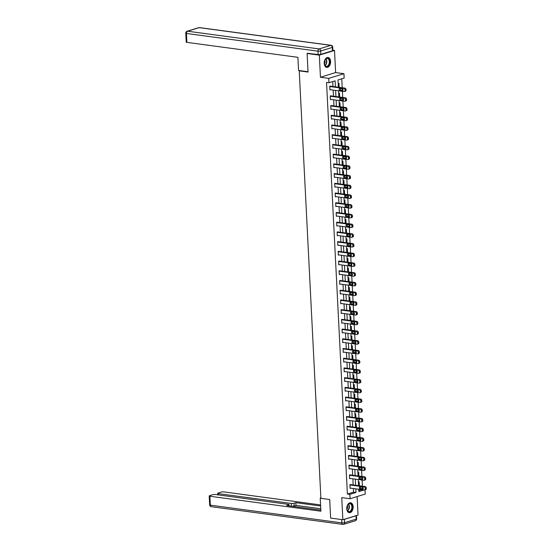 <?xml version="1.0" encoding="UTF-8"?>
<svg xmlns="http://www.w3.org/2000/svg" width="552" height="552" viewBox="0 0 552 552"><rect width="100%" height="100%" fill="white"/><g stroke="black" fill="none" stroke-linecap="round" stroke-linejoin="round"><path stroke-width="0.83" d="M353.163 506.75A4.982 3.167 97.7 0 0 350.623 502.796A4.982 3.167 97.7 0 0 346.76 508.723A4.982 3.167 97.7 0 0 349.299 512.677A4.982 3.167 97.7 0 0 353.163 506.75M330.607 61.458A4.982 3.167 97.7 0 0 328.067 57.505A4.982 3.167 97.7 0 0 324.203 63.432A4.982 3.167 97.7 0 0 326.736 67.385A4.982 3.167 97.7 0 0 330.607 61.458M365.017 489.845L365.231 494.054L350.051 498.732L349.83 494.371L355.985 492.481L355.805 488.851M299.929 70.649L299.239 70.863L320.891 498.332L329.696 499.519L330.634 518.08L342.861 519.729L358.041 515.05L357.103 496.565M332.897 50.239L334.505 50.453L319.325 55.131L320.443 77.245L328.757 78.363L343.937 73.685L344.158 78.046L338.003 79.943L338.376 87.23M320.443 77.245L335.623 72.567L334.505 50.453M335.623 72.567L343.937 73.685M362.533 488.748L362.457 487.209M362.402 486.195L362.091 480.047M362.043 479.026L361.967 477.494M361.912 476.473L361.601 470.325M361.553 469.31L361.47 467.779M361.422 466.757L361.111 460.609M361.056 459.588L360.98 458.056M360.925 457.035L360.615 450.894M360.566 449.873L360.49 448.341M360.435 447.32L360.125 441.172M360.07 440.158L359.994 438.619M359.945 437.598L359.635 431.457M359.58 430.436L359.504 428.904M359.449 427.883L359.138 421.735M359.09 420.721L359.014 419.182M358.959 418.168L358.648 412.02M358.593 410.998L358.517 409.467M358.469 408.445L358.158 402.298M358.103 401.283L358.027 399.751M357.972 398.73L357.661 392.582M357.613 391.568L357.53 390.029M357.482 389.008L357.172 382.867M357.116 381.846L357.041 380.314M356.992 379.293L356.682 373.145M356.626 372.131L356.551 370.592M356.495 369.578L356.185 363.43M356.137 362.409L356.054 360.877M356.005 359.856L355.695 353.708M355.64 352.693L355.564 351.162M355.516 350.14L355.198 343.993M355.15 342.971L355.074 341.44M355.019 340.418L354.708 334.277M354.66 333.256L354.577 331.724M354.529 330.703L354.218 324.555M354.163 323.541L354.087 322.002M354.039 320.981L353.722 314.84M353.673 313.819L353.597 312.287M353.542 311.266L353.232 305.118M353.183 304.104L353.101 302.565M353.052 301.551L352.742 295.403M352.687 294.382L352.611 292.85M352.562 291.829L352.245 285.688M352.197 284.666L352.121 283.135M352.066 282.113L351.755 275.965M351.707 274.951L351.624 273.412M351.576 272.391L351.265 266.25M351.21 265.229L351.134 263.697M351.079 262.676L350.768 256.528M350.72 255.514L350.644 253.975M350.589 252.961L350.278 246.813M350.23 245.792L350.147 244.26M350.099 243.239L349.789 237.091M349.733 236.077L349.657 234.545M349.602 233.524L349.292 227.376M349.243 226.355L349.168 224.823M349.112 223.802L348.802 217.66M348.754 216.639L348.671 215.107M348.622 214.086L348.312 207.938M348.257 206.924L348.181 205.385M348.126 204.364L347.815 198.223M347.767 197.202L347.691 195.67M347.636 194.649L347.325 188.501M347.27 187.487L347.194 185.948M347.146 184.934L346.835 178.786M346.78 177.765L346.704 176.233M346.649 175.212L346.339 169.071M346.29 168.049L346.214 166.518M346.159 165.496L345.849 159.349M345.793 158.334L345.718 156.796M345.669 155.774L345.359 149.633M345.304 148.612L345.228 147.08M345.172 146.059L344.862 139.911M344.814 138.897L344.731 137.358M344.683 136.344L344.372 130.196M344.317 129.175L344.241 127.643M344.193 126.622L343.882 120.474M343.827 119.46L343.751 117.928M343.696 116.907L343.385 110.759M343.337 109.738L343.254 108.206M343.206 107.185L342.895 101.044M342.84 100.022L342.764 98.491M342.716 97.469L342.399 91.321M342.35 90.307L342.274 88.769M342.219 87.754L341.764 78.784M299.239 70.863L308.044 72.05L307.098 53.482L308.071 53.185M307.098 53.482L319.325 55.131M358.807 490.528L361.677 489.638M338.19 83.614L338.976 83.373L339.169 87.106L338.645 87.271M338.68 93.329L339.473 93.088L339.659 96.828L339.135 96.986M339.176 103.051L339.963 102.803L340.149 106.543L339.632 106.709M339.666 112.767L340.453 112.525L340.646 116.265L340.122 116.424M340.156 122.489L340.95 122.24L341.136 125.98L340.612 126.139M340.653 132.204L341.44 131.962L341.626 135.695L341.108 135.861M341.143 141.919L341.929 141.678L342.123 145.417L341.598 145.576M341.64 151.641L342.426 151.4L342.613 155.133L342.088 155.298M342.13 161.356L342.916 161.115L343.109 164.855L342.585 165.013M342.619 171.079L343.406 170.83L343.599 174.57L343.075 174.729M343.116 180.794L343.903 180.552L344.089 184.285L343.565 184.451M343.606 190.509L344.393 190.267L344.586 194.007L344.062 194.166M344.096 200.231L344.883 199.99L345.076 203.722L344.551 203.888M344.593 209.946L345.38 209.705L345.566 213.445L345.048 213.603M345.083 219.668L345.869 219.42L346.063 223.16L345.538 223.318M345.573 229.384L346.366 229.142L346.552 232.882L346.028 233.041M346.07 239.099L346.856 238.857L347.042 242.597L346.525 242.756M346.559 248.821L347.346 248.579L347.539 252.312L347.015 252.478M347.049 258.536L347.843 258.295L348.029 262.034L347.505 262.193M347.546 268.258L348.333 268.017L348.519 271.75L348.001 271.915M348.036 277.973L348.823 277.732L349.016 281.472L348.491 281.63M348.526 287.695L349.319 287.447L349.506 291.187L348.981 291.346M349.023 297.411L349.809 297.169L349.996 300.902L349.478 301.068M349.513 307.126L350.299 306.884L350.492 310.624L349.968 310.783M350.002 316.848L350.796 316.606L350.982 320.339L350.458 320.505M350.499 326.563L351.286 326.322L351.472 330.061L350.955 330.22M350.989 336.285L351.776 336.037L351.969 339.777L351.445 339.935M351.479 346L352.273 345.759L352.459 349.499L351.934 349.657M351.976 355.716L352.762 355.474L352.949 359.214L352.431 359.373M352.466 365.438L353.252 365.196L353.446 368.929L352.921 369.095M352.956 375.153L353.749 374.911L353.935 378.651L353.411 378.81M353.452 384.875L354.239 384.627L354.432 388.366L353.908 388.532M353.942 394.59L354.729 394.349L354.922 398.089L354.398 398.247M354.439 404.312L355.226 404.064L355.412 407.804L354.888 407.962M354.929 414.028L355.716 413.786L355.909 417.519L355.384 417.685M355.419 423.743L356.206 423.501L356.399 427.241L355.874 427.4M355.916 433.465L356.702 433.223L356.889 436.956L356.371 437.122M356.406 443.18L357.192 442.939L357.385 446.678L356.861 446.837M356.896 452.902L357.689 452.654L357.875 456.394L357.351 456.552M357.392 462.617L358.179 462.376L358.365 466.116L357.848 466.274M357.882 472.333L358.669 472.091L358.862 475.831L358.338 475.99M358.372 482.055L359.166 481.813L359.352 485.546L358.828 485.712M335.437 86.836L335.133 80.834L328.978 82.724L326.536 82.4L347.387 494.047L353.542 492.149L353.356 488.52M353.176 484.946L352.866 478.805M352.687 475.231L352.369 469.083M352.19 465.508L351.879 459.367M351.7 455.793L351.389 449.645M351.21 446.078L350.893 439.93M350.713 436.356L350.403 430.215M350.223 426.641L349.913 420.493M349.733 416.919L349.416 410.778M349.237 407.203L348.926 401.056M348.747 397.488L348.436 391.34M348.25 387.766L347.939 381.618M347.76 378.051L347.45 371.903M347.27 368.329L346.96 362.188M346.773 358.614L346.463 352.466M346.283 348.898L345.973 342.751M345.793 339.176L345.483 333.028M345.297 329.461L344.986 323.313M344.807 319.739L344.496 313.598M344.317 310.024L344.006 303.876M343.82 300.302L343.51 294.161M343.33 290.587L343.02 284.439M342.84 280.871L342.53 274.723M342.343 271.149L342.033 265.001M341.854 261.434L341.543 255.286M341.364 251.712L341.053 245.571M340.867 241.997L340.556 235.849M340.377 232.282L340.066 226.134M339.887 222.559L339.57 216.412M339.39 212.844L339.08 206.696M338.9 203.122L338.59 196.981M338.41 193.407L338.093 187.259M337.914 183.685L337.603 177.544M337.424 173.97L337.113 167.822M336.934 164.255L336.616 158.107M336.437 154.532L336.127 148.391M335.947 144.817L335.637 138.669M335.45 135.095L335.14 128.954M334.96 125.38L334.65 119.232M334.471 115.665L334.16 109.517M333.974 105.943L333.663 99.795M333.484 96.227L333.173 90.079M332.994 86.505L332.739 81.565M330.793 86.209L329.751 86.215L329.937 89.955L330.634 89.734M331.283 95.931L330.241 95.931L330.427 99.67L331.131 99.457M331.773 105.646L330.731 105.653L330.924 109.393L331.621 109.172M332.269 115.368L331.228 115.368L331.414 119.108L332.111 118.894M332.759 125.083L331.717 125.09L331.904 128.823L332.608 128.609M333.249 134.798L332.207 134.805L332.401 138.545L333.097 138.331M333.746 144.52L332.704 144.52L332.89 148.26L333.587 148.046M334.236 154.236L333.194 154.243L333.387 157.982L334.084 157.762M334.726 163.958L333.684 163.958L333.877 167.698L334.574 167.484M335.223 173.673L334.181 173.68L334.367 177.413L335.064 177.199M335.713 183.388L334.671 183.395L334.864 187.135L335.561 186.921M336.202 193.11L335.161 193.117L335.354 196.85L336.051 196.636M336.699 202.825L335.657 202.832L335.844 206.572L336.541 206.351M337.189 212.548L336.147 212.548L336.34 216.287L337.037 216.073M337.679 222.263L336.637 222.27L336.83 226.003L337.527 225.789M338.176 231.985L337.134 231.985L337.32 235.725L338.017 235.511M338.666 241.7L337.624 241.707L337.817 245.44L338.514 245.226M339.156 251.415L338.121 251.422L338.307 255.162L339.004 254.948M339.652 261.137L338.611 261.137L338.797 264.877L339.501 264.663M340.142 270.853L339.1 270.859L339.294 274.599L339.991 274.378M340.632 280.575L339.597 280.575L339.784 284.315L340.48 284.101M341.129 290.29L340.087 290.297L340.273 294.03L340.977 293.816M341.619 300.005L340.577 300.012L340.77 303.752L341.467 303.538M342.116 309.727L341.074 309.734L341.26 313.467L341.957 313.253M342.606 319.442L341.564 319.449L341.75 323.189L342.454 322.968M343.096 329.164L342.054 329.164L342.247 332.904L342.944 332.69M343.592 338.88L342.55 338.887L342.737 342.619L343.434 342.406M344.082 348.602L343.04 348.602L343.227 352.342L343.93 352.128M344.572 358.317L343.53 358.324L343.723 362.057L344.42 361.843M345.069 368.032L344.027 368.039L344.213 371.779L344.91 371.565M345.559 377.754L344.517 377.754L344.703 381.494L345.407 381.28M346.049 387.469L345.007 387.476L345.2 391.216L345.897 390.995M346.546 397.192L345.504 397.192L345.69 400.931L346.387 400.717M347.035 406.907L345.994 406.914L346.187 410.647L346.884 410.433M347.525 416.622L346.483 416.629L346.677 420.369L347.374 420.155M348.022 426.344L346.98 426.344L347.167 430.084L347.863 429.87M348.512 436.059L347.47 436.066L347.663 439.806L348.36 439.585M349.002 445.781L347.96 445.781L348.153 449.521L348.85 449.307M349.499 455.497L348.457 455.503L348.643 459.236L349.34 459.022M349.989 465.212L348.947 465.219L349.14 468.958L349.837 468.745M350.479 474.934L349.444 474.941L349.63 478.674L350.327 478.46M350.975 484.649L349.933 484.656L350.12 488.396L350.824 488.175M350.051 498.732L341.743 497.614L342.861 519.729M347.387 494.047L349.83 494.371M328.978 82.724L328.757 78.363M358.738 489.244L358.855 491.591L364.12 489.969M338.555 90.804L338.866 96.952M339.045 100.526L339.356 106.667M339.542 110.241L339.853 116.389M340.032 119.956L340.342 126.104M340.522 129.679L340.832 135.82M341.019 139.394L341.329 145.542M341.509 149.116L341.819 155.257M341.998 158.831L342.309 164.979M342.495 168.546L342.806 174.694M342.985 178.268L343.296 184.416M343.475 187.984L343.786 194.131M343.972 197.706L344.282 203.847M344.462 207.421L344.772 213.569M344.952 217.136L345.269 223.284M345.448 226.858L345.759 233.006M345.938 236.573L346.249 242.721M346.428 246.295L346.746 252.436M346.925 256.011L347.236 262.159M347.415 265.733L347.725 271.874M347.905 275.448L348.222 281.596M348.402 285.163L348.712 291.311M348.892 294.885L349.202 301.033M349.388 304.6L349.699 310.748M349.878 314.323L350.189 320.464M350.368 324.038L350.679 330.186M350.865 333.753L351.175 339.901M351.355 343.475L351.665 349.623M351.845 353.19L352.155 359.338M352.342 362.912L352.652 369.053M352.832 372.628L353.142 378.776M353.321 382.35L353.632 388.491M353.818 392.065L354.129 398.213M354.308 401.78L354.619 407.928M354.798 411.502L355.108 417.643M355.295 421.217L355.605 427.365M355.785 430.939L356.095 437.08M356.275 440.655L356.585 446.803M356.771 450.37L357.082 456.518M357.261 460.092L357.572 466.24M357.751 469.807L358.069 475.955M358.248 479.529L358.558 485.67M355.619 485.277L355.309 479.129M355.129 475.562L354.819 469.414M354.639 465.84L354.322 459.699M354.142 456.124L353.832 449.977M353.653 446.402L353.342 440.261M353.163 436.687L352.845 430.539M352.666 426.972L352.355 420.824M352.176 417.25L351.865 411.102M351.686 407.535L351.369 401.387M351.189 397.813L350.879 391.672M350.699 388.097L350.389 381.949M350.203 378.375L349.892 372.234M349.713 368.66L349.402 362.512M349.223 358.945L348.912 352.797M348.726 349.223L348.415 343.082M348.236 339.508L347.926 333.36M347.746 329.785L347.436 323.644M347.249 320.07L346.939 313.922M346.76 310.355L346.449 304.207M346.27 300.633L345.959 294.485M345.773 290.918L345.462 284.77M345.283 281.196L344.972 275.055M344.793 271.48L344.482 265.333M344.296 261.765L343.986 255.617M343.806 252.043L343.496 245.895M343.316 242.328L343.006 236.18M342.82 232.606L342.509 226.465M342.33 222.891L342.019 216.743M341.84 213.169L341.522 207.028M341.343 203.453L341.032 197.305M340.853 193.738L340.543 187.59M340.363 184.016L340.046 177.868M339.866 174.301L339.556 168.153M339.376 164.579L339.066 158.438M338.887 154.864L338.569 148.716M338.39 145.148L338.079 139M337.9 135.426L337.589 129.278M337.403 125.711L337.093 119.563M336.913 115.989L336.603 109.848M336.423 106.274L336.113 100.126M335.926 96.552L335.616 90.411M353.542 492.149L355.985 492.481M338.362 87.002L339.169 87.106M338.852 96.717L339.659 96.828M339.349 106.432L340.149 106.543M339.839 116.155L340.646 116.265M340.329 125.87L341.136 125.98M340.825 135.592L341.626 135.695M341.315 145.307L342.123 145.417M341.805 155.022L342.613 155.133M342.302 164.744L343.109 164.855M342.792 174.46L343.599 174.57M343.282 184.182L344.089 184.285M343.779 193.897L344.586 194.007M344.269 203.619L345.076 203.722M344.758 213.334L345.566 213.445M345.255 223.049L346.063 223.16M345.745 232.772L346.552 232.882M346.235 242.487L347.042 242.597M346.732 252.209L347.539 252.312M347.222 261.924L348.029 262.034M347.719 271.639L348.519 271.75M348.208 281.361L349.016 281.472M348.698 291.077L349.506 291.187M349.195 300.799L349.996 300.902M349.685 310.514L350.492 310.624M350.175 320.236L350.982 320.339M350.672 329.951L351.472 330.061M351.162 339.666L351.969 339.777M351.652 349.388L352.459 349.499M352.148 359.104L352.949 359.214M352.638 368.826L353.446 368.929M353.128 378.541L353.935 378.651M353.625 388.256L354.432 388.366M354.115 397.978L354.922 398.089M354.605 407.693L355.412 407.804M355.102 417.416L355.909 417.519M355.591 427.131L356.399 427.241M356.081 436.853L356.889 436.956M356.578 446.568L357.385 446.678M357.068 456.283L357.875 456.394M357.558 466.005L358.365 466.116M358.055 475.721L358.862 475.831M358.545 485.443L359.352 485.546M329.765 86.526L343.958 88.437A1.276 0.945 -107.1 0 1 344.993 89.817L345.028 90.438A1.276 0.945 -107.1 0 1 344.11 91.556L329.923 89.645M344.427 91.528L345.448 91.211A1.276 0.945 72.9 0 0 346.056 90.121L346.021 89.5A1.276 0.945 72.9 0 0 344.979 88.12L330.075 86.112M342.226 88.762A1.021 0.759 72.9 0 1 342.323 90.756L339.977 90.438A1.021 0.759 72.9 0 1 339.873 88.444L342.226 88.762M342.958 90.39L341.005 90.121A1.021 0.759 72.9 0 1 340.267 88.499M324.721 65.239A4.312 2.739 -82.3 0 1 324.452 64.522A4.312 2.739 -82.3 0 1 325.1 59.664A4.312 2.739 -82.3 0 1 329.302 59.554A4.312 2.739 -82.3 0 1 328.578 65.612A4.312 2.739 -82.3 0 1 324.721 65.239M324.424 64.425A3.995 2.539 97.7 0 0 324.645 64.991A3.995 2.539 97.7 0 0 326.232 66.323A3.995 2.539 97.7 0 0 328.902 64.149A3.995 2.539 97.7 0 0 328.888 59.733A3.995 2.539 97.7 0 0 327.301 58.402A3.995 2.539 97.7 0 0 325.052 59.754M326.384 67.309A4.954 3.146 97.7 0 0 329.675 64.584A4.954 3.146 97.7 0 0 329.641 59.133A4.954 3.146 97.7 0 0 327.709 57.491M324.314 63.901A2.843 1.808 97.7 0 0 324.804 60.23M347.277 510.524A4.312 2.739 -82.3 0 1 347.008 509.806A4.312 2.739 -82.3 0 1 347.663 504.956A4.312 2.739 -82.3 0 1 351.859 504.838A4.312 2.739 -82.3 0 1 351.141 510.897A4.312 2.739 -82.3 0 1 347.277 510.524M346.98 509.71A3.995 2.539 97.7 0 0 347.201 510.283A3.995 2.539 97.7 0 0 348.795 511.607A3.995 2.539 97.7 0 0 351.465 509.434A3.995 2.539 97.7 0 0 351.445 505.018A3.995 2.539 97.7 0 0 349.858 503.693A3.995 2.539 97.7 0 0 347.608 505.039M348.94 512.594A4.954 3.146 97.7 0 0 352.231 509.869A4.954 3.146 97.7 0 0 352.204 504.418A4.954 3.146 97.7 0 0 350.265 502.775M346.87 509.185A2.843 1.808 97.7 0 0 347.36 505.515M308.023 71.739L298.57 70.463L297.901 57.318L186.9 42.366A1.918 0.414 177.1 0 1 186.217 42.083L185.762 33.175A1.918 0.414 -2.9 0 0 186.445 33.458L186.9 42.366M320.857 54.365L332.463 50.784L332.297 47.417L320.684 50.998L320.857 54.365A1.918 0.414 177.1 0 1 318.159 54.544L307.657 53.316M332.746 47.127A1.918 1.918 0 0 0 331.083 45.319A1.918 1.221 97.7 0 0 330.731 45.354L199.189 27.634L187.583 31.209L319.125 48.928L330.731 45.354A1.918 1.421 -107.1 0 1 332.297 47.417A1.918 0.414 -2.9 0 0 332.746 47.127L332.911 50.487A1.918 0.414 177.1 0 1 332.463 50.784M320.871 497.863L320.229 498.063L320.891 511.207L209.891 496.248L210.34 505.156L341.881 522.882L341.716 519.577M320.885 498.145L320.229 498.063M291.38 506.156L291.242 503.445L218.385 493.633L218.447 494.93M291.242 503.445A1.918 0.414 -2.9 0 0 293.94 503.265L294.078 506.005A1.918 0.414 177.1 0 1 291.96 506.232M320.629 506.005L295.872 502.672L293.94 503.265M320.574 504.928L223.96 491.915A1.918 0.414 -2.9 0 0 221.262 492.094L218.143 493.053A1.918 0.414 -2.9 0 0 217.695 493.35A1.918 0.414 -2.9 0 0 218.385 493.633M356.019 515.754L344.413 519.335L344.579 522.696L356.192 519.121L356.019 515.754A1.918 0.414 -2.9 0 0 356.433 515.547M288.613 505.784L288.565 504.921A1.918 0.414 -2.9 0 0 289.013 504.631A1.918 0.414 -2.9 0 0 288.33 504.349L215.473 494.53A1.918 0.414 -2.9 0 0 212.775 494.709L209.656 495.675A1.918 0.414 -2.9 0 0 209.208 495.965A1.918 0.414 -2.9 0 0 209.891 496.248M288.565 504.921L286.64 505.515L320.836 510.124M343.627 519.494A1.918 0.414 -2.9 0 0 344.413 519.335M320.767 508.751L296.01 505.411L294.078 506.005M296.01 505.411L295.872 502.672M330.255 96.248L344.448 98.159A1.276 0.945 -107.1 0 1 345.49 99.532L345.517 100.16A1.276 0.945 -107.1 0 1 344.607 101.271L330.413 99.36M344.917 101.244L345.945 100.933A1.276 0.945 72.9 0 0 346.546 99.843L346.511 99.215A1.276 0.945 72.9 0 0 345.476 97.842L330.565 95.834M342.716 98.477A1.021 0.759 72.9 0 1 342.82 100.471L340.467 100.16A1.021 0.759 72.9 0 1 340.37 98.166L342.716 98.477M343.454 100.105L341.495 99.843A1.021 0.759 72.9 0 1 340.757 98.215M330.751 105.963L344.938 107.875A1.276 0.945 -107.1 0 1 345.98 109.255L346.014 109.876A1.276 0.945 -107.1 0 1 345.097 110.986L330.903 109.075M345.414 110.966L346.435 110.648A1.276 0.945 72.9 0 0 347.035 109.558L347.008 108.937A1.276 0.945 72.9 0 0 345.966 107.557L331.062 105.549M343.206 108.199A1.021 0.759 72.9 0 1 343.309 110.193L340.963 109.876A1.021 0.759 72.9 0 1 340.86 107.881L343.206 108.199M343.944 109.82L341.985 109.558A1.021 0.759 72.9 0 1 341.253 107.937M331.241 115.678L345.435 117.59A1.276 0.945 -107.1 0 1 346.47 118.97L346.504 119.591A1.276 0.945 -107.1 0 1 345.587 120.709L331.4 118.797M345.904 120.681L346.932 120.364A1.276 0.945 72.9 0 0 347.532 119.28L347.498 118.652A1.276 0.945 72.9 0 0 346.456 117.279L331.552 115.271M343.703 117.914A1.021 0.759 72.9 0 1 343.799 119.908L341.453 119.591A1.021 0.759 72.9 0 1 341.35 117.597L343.703 117.914M344.434 119.542L342.481 119.28A1.021 0.759 72.9 0 1 341.743 117.652M331.731 125.401L345.925 127.312A1.276 0.945 -107.1 0 1 346.966 128.692L346.994 129.313A1.276 0.945 -107.1 0 1 346.083 130.424L331.89 128.512M346.394 130.403L347.422 130.086A1.276 0.945 72.9 0 0 348.022 128.995L347.988 128.375A1.276 0.945 72.9 0 0 346.953 126.995L332.042 124.987M344.193 127.636A1.021 0.759 72.9 0 1 344.296 129.63L341.943 129.313A1.021 0.759 72.9 0 1 341.847 127.319L344.193 127.636M344.931 129.258L342.971 128.995A1.021 0.759 72.9 0 1 342.233 127.374M332.228 135.116L346.414 137.027A1.276 0.945 -107.1 0 1 347.456 138.407L347.491 139.028A1.276 0.945 -107.1 0 1 346.573 140.146L332.387 138.235M346.891 140.118L347.912 139.801A1.276 0.945 72.9 0 0 348.512 138.711L348.484 138.09A1.276 0.945 72.9 0 0 347.443 136.71L332.539 134.702M344.683 137.351A1.021 0.759 72.9 0 1 344.786 139.345L342.44 139.028A1.021 0.759 72.9 0 1 342.337 137.034L344.683 137.351M345.421 138.98L343.461 138.711A1.021 0.759 72.9 0 1 342.73 137.089M332.718 144.838L346.911 146.749A1.276 0.945 -107.1 0 1 347.953 148.122L347.981 148.75A1.276 0.945 -107.1 0 1 347.07 149.861L332.877 147.95M347.38 149.84L348.409 149.523A1.276 0.945 72.9 0 0 349.009 148.433L348.974 147.812A1.276 0.945 72.9 0 0 347.932 146.432L333.028 144.424M345.179 147.073A1.021 0.759 72.9 0 1 345.276 149.061L342.93 148.75A1.021 0.759 72.9 0 1 342.827 146.756L345.179 147.073M345.911 148.695L343.958 148.433A1.021 0.759 72.9 0 1 343.22 146.804M333.208 154.553L347.401 156.464A1.276 0.945 -107.1 0 1 348.443 157.844L348.471 158.465A1.276 0.945 -107.1 0 1 347.56 159.583L333.367 157.665M347.87 159.556L348.898 159.238A1.276 0.945 72.9 0 0 349.499 158.148L349.464 157.527A1.276 0.945 72.9 0 0 348.429 156.147L333.518 154.139M345.669 156.789A1.021 0.759 72.9 0 1 345.773 158.783L343.42 158.465A1.021 0.759 72.9 0 1 343.323 156.471L345.669 156.789M346.408 158.41L344.448 158.148A1.021 0.759 72.9 0 1 343.71 156.526M333.705 164.268L347.891 166.186A1.276 0.945 -107.1 0 1 348.933 167.56L348.967 168.181A1.276 0.945 -107.1 0 1 348.05 169.298L333.863 167.387M348.367 169.271L349.388 168.96A1.276 0.945 72.9 0 0 349.989 167.87L349.961 167.242A1.276 0.945 72.9 0 0 348.919 165.869L334.015 163.861M346.159 166.504A1.021 0.759 72.9 0 1 346.263 168.498L343.917 168.181A1.021 0.759 72.9 0 1 343.813 166.193L346.159 166.504M346.897 168.132L344.938 167.87A1.021 0.759 72.9 0 1 344.207 166.242M334.195 173.99L348.388 175.902A1.276 0.945 -107.1 0 1 349.43 177.282L349.457 177.903A1.276 0.945 -107.1 0 1 348.547 179.014L334.353 177.102M348.857 178.993L349.885 178.675A1.276 0.945 72.9 0 0 350.485 177.585L350.451 176.964A1.276 0.945 72.9 0 0 349.409 175.584L334.505 173.576M346.656 176.226A1.021 0.759 72.9 0 1 346.753 178.22L344.407 177.903A1.021 0.759 72.9 0 1 344.303 175.909L346.656 176.226M347.387 177.847L345.435 177.585A1.021 0.759 72.9 0 1 344.696 175.964M334.684 183.706L348.878 185.617A1.276 0.945 -107.1 0 1 349.92 186.997L349.947 187.618A1.276 0.945 -107.1 0 1 349.036 188.736L334.843 186.824M349.347 188.708L350.375 188.391A1.276 0.945 72.9 0 0 350.975 187.3L350.948 186.679A1.276 0.945 72.9 0 0 349.906 185.306L335.002 183.298M347.146 185.941A1.021 0.759 72.9 0 1 347.249 187.935L344.897 187.618A1.021 0.759 72.9 0 1 344.8 185.624L347.146 185.941M347.884 187.57L345.925 187.3A1.021 0.759 72.9 0 1 345.186 185.679M335.181 193.428L349.368 195.339A1.276 0.945 -107.1 0 1 350.41 196.712L350.444 197.34A1.276 0.945 -107.1 0 1 349.526 198.451L335.34 196.54M349.844 198.43L350.865 198.113A1.276 0.945 72.9 0 0 351.465 197.023L351.438 196.402A1.276 0.945 72.9 0 0 350.396 195.022L335.492 193.014M347.636 195.663A1.021 0.759 72.9 0 1 347.739 197.657L345.393 197.34A1.021 0.759 72.9 0 1 345.29 195.346L347.636 195.663M348.374 197.285L346.414 197.023A1.021 0.759 72.9 0 1 345.683 195.394M335.671 203.143L349.864 205.054A1.276 0.945 -107.1 0 1 350.906 206.434L350.934 207.055A1.276 0.945 -107.1 0 1 350.023 208.173L335.83 206.262M350.334 208.145L351.362 207.828A1.276 0.945 72.9 0 0 351.962 206.738L351.928 206.117A1.276 0.945 72.9 0 0 350.886 204.737L335.982 202.729M348.133 205.378A1.021 0.759 72.9 0 1 348.229 207.373L345.883 207.055A1.021 0.759 72.9 0 1 345.787 205.061L348.133 205.378M348.864 207.007L346.911 206.738A1.021 0.759 72.9 0 1 346.173 205.116M336.161 212.865L350.354 214.776A1.276 0.945 -107.1 0 1 351.396 216.149L351.431 216.777A1.276 0.945 -107.1 0 1 350.513 217.888L336.32 215.977M350.824 217.861L351.852 217.55A1.276 0.945 72.9 0 0 352.452 216.46L352.424 215.832A1.276 0.945 72.9 0 0 351.382 214.459L336.478 212.451M348.622 215.094A1.021 0.759 72.9 0 1 348.726 217.088L346.38 216.777A1.021 0.759 72.9 0 1 346.276 214.783L348.622 215.094M349.361 216.722L347.401 216.46A1.021 0.759 72.9 0 1 346.67 214.832M336.658 222.58L350.844 224.492A1.276 0.945 -107.1 0 1 351.886 225.871L351.921 226.492A1.276 0.945 -107.1 0 1 351.003 227.603L336.817 225.692M351.32 227.583L352.342 227.265A1.276 0.945 72.9 0 0 352.949 226.175L352.914 225.554A1.276 0.945 72.9 0 0 351.872 224.174L336.968 222.166M349.112 224.816A1.021 0.759 72.9 0 1 349.216 226.81L346.87 226.492A1.021 0.759 72.9 0 1 346.766 224.498L349.112 224.816M349.851 226.437L347.891 226.175A1.021 0.759 72.9 0 1 347.16 224.554M337.148 232.295L351.341 234.207A1.276 0.945 -107.1 0 1 352.383 235.587L352.411 236.208A1.276 0.945 -107.1 0 1 351.5 237.325L337.306 235.414M351.81 237.298L352.838 236.98A1.276 0.945 72.9 0 0 353.439 235.897L353.404 235.269A1.276 0.945 72.9 0 0 352.362 233.896L337.458 231.888M349.609 234.531A1.021 0.759 72.9 0 1 349.706 236.525L347.36 236.208A1.021 0.759 72.9 0 1 347.263 234.214L349.609 234.531M350.341 236.159L348.388 235.897A1.021 0.759 72.9 0 1 347.65 234.269M337.638 242.017L351.831 243.929A1.276 0.945 -107.1 0 1 352.873 245.302L352.907 245.93A1.276 0.945 -107.1 0 1 351.99 247.041L337.796 245.129M352.3 247.02L353.328 246.703A1.276 0.945 72.9 0 0 353.929 245.612L353.901 244.991A1.276 0.945 72.9 0 0 352.859 243.611L337.955 241.603M350.099 244.253A1.021 0.759 72.9 0 1 350.203 246.247L347.857 245.93A1.021 0.759 72.9 0 1 347.753 243.936L350.099 244.253M350.837 245.875L348.878 245.612A1.021 0.759 72.9 0 1 348.146 243.991M338.135 251.733L352.321 253.644A1.276 0.945 -107.1 0 1 353.363 255.024L353.397 255.645A1.276 0.945 -107.1 0 1 352.48 256.763L338.293 254.851M352.797 256.735L353.818 256.418A1.276 0.945 72.9 0 0 354.425 255.328L354.391 254.707A1.276 0.945 72.9 0 0 353.349 253.327L338.445 251.319M350.589 253.968A1.021 0.759 72.9 0 1 350.692 255.962L348.346 255.645A1.021 0.759 72.9 0 1 348.243 253.651L350.589 253.968M351.327 255.597L349.375 255.328A1.021 0.759 72.9 0 1 348.636 253.706M338.624 261.455L352.818 263.366A1.276 0.945 -107.1 0 1 353.86 264.739L353.887 265.367A1.276 0.945 -107.1 0 1 352.976 266.478L338.783 264.567M353.287 266.457L354.315 266.14A1.276 0.945 72.9 0 0 354.915 265.05L354.881 264.429A1.276 0.945 72.9 0 0 353.839 263.049L338.935 261.041M351.086 263.69A1.021 0.759 72.9 0 1 351.182 265.678L348.836 265.367A1.021 0.759 72.9 0 1 348.74 263.373L351.086 263.69M351.817 265.312L349.864 265.05A1.021 0.759 72.9 0 1 349.126 263.421M339.121 271.17L353.308 273.081A1.276 0.945 -107.1 0 1 354.349 274.461L354.384 275.082A1.276 0.945 -107.1 0 1 353.466 276.193L339.273 274.282M353.777 276.172L354.805 275.855A1.276 0.945 72.9 0 0 355.405 274.765L355.378 274.144A1.276 0.945 72.9 0 0 354.336 272.764L339.432 270.756M351.576 273.406A1.021 0.759 72.9 0 1 351.679 275.4L349.333 275.082A1.021 0.759 72.9 0 1 349.23 273.088L351.576 273.406M352.314 275.027L350.354 274.765A1.021 0.759 72.9 0 1 349.623 273.143M339.611 280.885L353.797 282.796A1.276 0.945 -107.1 0 1 354.839 284.176L354.874 284.797A1.276 0.945 -107.1 0 1 353.956 285.915L339.77 284.004M354.274 285.888L355.295 285.577A1.276 0.945 72.9 0 0 355.902 284.487L355.867 283.859A1.276 0.945 72.9 0 0 354.826 282.486L339.922 280.478M352.066 283.121A1.021 0.759 72.9 0 1 352.169 285.115L349.823 284.797A1.021 0.759 72.9 0 1 349.72 282.81L352.066 283.121M352.804 284.749L350.851 284.487A1.021 0.759 72.9 0 1 350.113 282.859M340.101 290.607L354.294 292.519A1.276 0.945 -107.1 0 1 355.336 293.899L355.364 294.52A1.276 0.945 -107.1 0 1 354.453 295.63L340.26 293.719M354.763 295.61L355.792 295.292A1.276 0.945 72.9 0 0 356.392 294.202L356.357 293.581A1.276 0.945 72.9 0 0 355.315 292.201L340.411 290.193M352.562 292.843A1.021 0.759 72.9 0 1 352.659 294.837L350.313 294.52A1.021 0.759 72.9 0 1 350.216 292.525L352.562 292.843M353.294 294.464L351.341 294.202A1.021 0.759 72.9 0 1 350.603 292.581M340.598 300.322L354.784 302.234A1.276 0.945 -107.1 0 1 355.826 303.614L355.861 304.235A1.276 0.945 -107.1 0 1 354.943 305.353L340.75 303.441M355.253 305.325L356.281 305.008A1.276 0.945 72.9 0 0 356.882 303.917L356.854 303.296A1.276 0.945 72.9 0 0 355.812 301.923L340.908 299.908M353.052 302.558A1.021 0.759 72.9 0 1 353.156 304.552L350.81 304.235A1.021 0.759 72.9 0 1 350.706 302.241L353.052 302.558M353.791 304.186L351.831 303.917A1.021 0.759 72.9 0 1 351.1 302.296M341.088 310.045L355.281 311.956A1.276 0.945 -107.1 0 1 356.316 313.329L356.351 313.957A1.276 0.945 -107.1 0 1 355.433 315.068L341.246 313.156M355.75 315.047L356.771 314.73A1.276 0.945 72.9 0 0 357.379 313.639L357.344 313.018A1.276 0.945 72.9 0 0 356.302 311.638L341.398 309.631M353.549 312.28A1.021 0.759 72.9 0 1 353.646 314.274L351.3 313.957A1.021 0.759 72.9 0 1 351.196 311.963L353.549 312.28M354.281 313.902L352.328 313.639A1.021 0.759 72.9 0 1 351.589 312.011M341.578 319.76L355.771 321.671A1.276 0.945 -107.1 0 1 356.813 323.051L356.84 323.672A1.276 0.945 -107.1 0 1 355.93 324.79L341.736 322.872M356.24 324.762L357.268 324.445A1.276 0.945 72.9 0 0 357.868 323.355L357.834 322.734A1.276 0.945 72.9 0 0 356.799 321.354L341.888 319.346M354.039 321.995A1.021 0.759 72.9 0 1 354.142 323.989L351.79 323.672A1.021 0.759 72.9 0 1 351.693 321.678L354.039 321.995M354.777 323.617L352.818 323.355A1.021 0.759 72.9 0 1 352.079 321.733M342.074 329.475L356.261 331.393A1.276 0.945 -107.1 0 1 357.303 332.766L357.337 333.394A1.276 0.945 -107.1 0 1 356.419 334.505L342.226 332.594M356.737 334.477L357.758 334.167A1.276 0.945 72.9 0 0 358.358 333.077L358.331 332.449A1.276 0.945 72.9 0 0 357.289 331.076L342.385 329.068M354.529 331.711A1.021 0.759 72.9 0 1 354.632 333.705L352.286 333.394A1.021 0.759 72.9 0 1 352.183 331.4L354.529 331.711M355.267 333.339L353.308 333.077A1.021 0.759 72.9 0 1 352.576 331.448M342.564 339.197L356.758 341.108A1.276 0.945 -107.1 0 1 357.793 342.488L357.827 343.109A1.276 0.945 -107.1 0 1 356.909 344.22L342.723 342.309M357.227 344.2L358.248 343.882A1.276 0.945 72.9 0 0 358.855 342.792L358.821 342.171A1.276 0.945 72.9 0 0 357.779 340.791L342.875 338.783M355.026 341.433A1.021 0.759 72.9 0 1 355.122 343.427L352.776 343.109A1.021 0.759 72.9 0 1 352.673 341.115L355.026 341.433M355.757 343.054L353.804 342.792A1.021 0.759 72.9 0 1 353.066 341.17M343.054 348.912L357.247 350.824A1.276 0.945 -107.1 0 1 358.289 352.204L358.317 352.825A1.276 0.945 -107.1 0 1 357.406 353.942L343.213 352.031M357.717 353.915L358.745 353.597A1.276 0.945 72.9 0 0 359.345 352.514L359.311 351.886A1.276 0.945 72.9 0 0 358.276 350.513L343.365 348.505M355.516 351.148A1.021 0.759 72.9 0 1 355.619 353.142L353.266 352.825A1.021 0.759 72.9 0 1 353.17 350.83L355.516 351.148M356.254 352.776L354.294 352.514A1.021 0.759 72.9 0 1 353.556 350.886M343.551 358.634L357.737 360.546A1.276 0.945 -107.1 0 1 358.779 361.919L358.814 362.547A1.276 0.945 -107.1 0 1 357.896 363.658L343.71 361.746M358.213 363.637L359.235 363.319A1.276 0.945 72.9 0 0 359.835 362.229L359.807 361.608A1.276 0.945 72.9 0 0 358.766 360.228L343.861 358.22M356.005 360.87A1.021 0.759 72.9 0 1 356.109 362.864L353.763 362.547A1.021 0.759 72.9 0 1 353.659 360.553L356.005 360.87M356.744 362.491L354.784 362.229A1.021 0.759 72.9 0 1 354.053 360.601M344.041 368.35L358.234 370.261A1.276 0.945 -107.1 0 1 359.276 371.641L359.304 372.262A1.276 0.945 -107.1 0 1 358.386 373.38L344.2 371.468M358.703 373.352L359.731 373.035A1.276 0.945 72.9 0 0 360.332 371.944L360.297 371.323A1.276 0.945 72.9 0 0 359.255 369.943L344.351 367.936M356.502 370.585A1.021 0.759 72.9 0 1 356.599 372.579L354.253 372.262A1.021 0.759 72.9 0 1 354.149 370.268L356.502 370.585M357.234 372.214L355.281 371.944A1.021 0.759 72.9 0 1 354.543 370.323M344.531 378.072L358.724 379.983A1.276 0.945 -107.1 0 1 359.766 381.356L359.794 381.984A1.276 0.945 -107.1 0 1 358.883 383.095L344.69 381.184M359.193 383.074L360.221 382.757A1.276 0.945 72.9 0 0 360.822 381.667L360.787 381.039A1.276 0.945 72.9 0 0 359.752 379.666L344.841 377.658M356.992 380.307A1.021 0.759 72.9 0 1 357.096 382.294L354.743 381.984A1.021 0.759 72.9 0 1 354.646 379.99L356.992 380.307M357.731 381.929L355.771 381.667A1.021 0.759 72.9 0 1 355.033 380.038M345.028 387.787L359.214 389.698A1.276 0.945 -107.1 0 1 360.256 391.078L360.29 391.699A1.276 0.945 -107.1 0 1 359.373 392.81L345.186 390.899M359.69 392.789L360.711 392.472A1.276 0.945 72.9 0 0 361.312 391.382L361.284 390.761A1.276 0.945 72.9 0 0 360.242 389.381L345.338 387.373M357.482 390.022A1.021 0.759 72.9 0 1 357.586 392.017L355.24 391.699A1.021 0.759 72.9 0 1 355.136 389.705L357.482 390.022M358.22 391.644L356.261 391.382A1.021 0.759 72.9 0 1 355.529 389.76M345.517 397.502L359.711 399.413A1.276 0.945 -107.1 0 1 360.753 400.793L360.78 401.414A1.276 0.945 -107.1 0 1 359.869 402.532L345.676 400.621M360.18 402.505L361.208 402.194A1.276 0.945 72.9 0 0 361.808 401.104L361.774 400.476A1.276 0.945 72.9 0 0 360.732 399.103L345.828 397.095M357.979 399.738A1.021 0.759 72.9 0 1 358.075 401.732L355.729 401.414A1.021 0.759 72.9 0 1 355.626 399.427L357.979 399.738M358.71 401.366L356.758 401.104A1.021 0.759 72.9 0 1 356.019 399.476M346.007 407.224L360.201 409.135A1.276 0.945 -107.1 0 1 361.243 410.515L361.27 411.137A1.276 0.945 -107.1 0 1 360.359 412.247L346.166 410.336M360.67 412.227L361.698 411.909A1.276 0.945 72.9 0 0 362.298 410.819L362.271 410.198A1.276 0.945 72.9 0 0 361.229 408.818L346.325 406.81M358.469 409.46A1.021 0.759 72.9 0 1 358.572 411.454L356.219 411.137A1.021 0.759 72.9 0 1 356.123 409.142L358.469 409.46M359.207 411.081L357.247 410.819A1.021 0.759 72.9 0 1 356.509 409.198M346.504 416.939L360.691 418.851A1.276 0.945 -107.1 0 1 361.732 420.231L361.767 420.852A1.276 0.945 -107.1 0 1 360.849 421.969L346.663 420.058M361.167 421.942L362.188 421.624A1.276 0.945 72.9 0 0 362.788 420.534L362.761 419.913A1.276 0.945 72.9 0 0 361.719 418.533L346.815 416.525M358.959 419.175A1.021 0.759 72.9 0 1 359.062 421.169L356.716 420.852A1.021 0.759 72.9 0 1 356.613 418.858L358.959 419.175M359.697 420.803L357.737 420.534A1.021 0.759 72.9 0 1 357.006 418.913M346.994 426.661L361.187 428.573A1.276 0.945 -107.1 0 1 362.229 429.946L362.257 430.574A1.276 0.945 -107.1 0 1 361.346 431.685L347.153 429.773M361.657 431.664L362.685 431.347A1.276 0.945 72.9 0 0 363.285 430.256L363.25 429.635A1.276 0.945 72.9 0 0 362.209 428.255L347.305 426.247M359.456 428.897A1.021 0.759 72.9 0 1 359.552 430.891L357.206 430.574A1.021 0.759 72.9 0 1 357.109 428.58L359.456 428.897M360.187 430.519L358.234 430.256A1.021 0.759 72.9 0 1 357.496 428.628M347.484 436.377L361.677 438.288A1.276 0.945 -107.1 0 1 362.719 439.668L362.754 440.289A1.276 0.945 -107.1 0 1 361.836 441.407L347.643 439.489M362.147 441.379L363.175 441.062A1.276 0.945 72.9 0 0 363.775 439.972L363.747 439.351A1.276 0.945 72.9 0 0 362.705 437.971L347.801 435.963M359.945 438.612A1.021 0.759 72.9 0 1 360.049 440.606L357.696 440.289A1.021 0.759 72.9 0 1 357.599 438.295L359.945 438.612M360.684 440.234L358.724 439.972A1.021 0.759 72.9 0 1 357.986 438.35M347.981 446.092L362.167 448.01A1.276 0.945 -107.1 0 1 363.209 449.383L363.244 450.004A1.276 0.945 -107.1 0 1 362.326 451.122L348.139 449.211M362.643 451.094L363.664 450.784A1.276 0.945 72.9 0 0 364.265 449.694L364.237 449.066A1.276 0.945 72.9 0 0 363.195 447.693L348.291 445.685M360.435 448.327A1.021 0.759 72.9 0 1 360.539 450.322L358.193 450.011A1.021 0.759 72.9 0 1 358.089 448.017L360.435 448.327M361.174 449.956L359.214 449.694A1.021 0.759 72.9 0 1 358.483 448.065M348.471 455.814L362.664 457.725A1.276 0.945 -107.1 0 1 363.706 459.105L363.733 459.726A1.276 0.945 -107.1 0 1 362.823 460.837L348.629 458.926M363.133 460.816L364.161 460.499A1.276 0.945 72.9 0 0 364.762 459.409L364.727 458.788A1.276 0.945 72.9 0 0 363.685 457.408L348.781 455.4M360.932 458.05A1.021 0.759 72.9 0 1 361.029 460.044L358.683 459.726A1.021 0.759 72.9 0 1 358.586 457.732L360.932 458.05M361.663 459.671L359.711 459.409A1.021 0.759 72.9 0 1 358.972 457.787M348.961 465.529L363.154 467.44A1.276 0.945 -107.1 0 1 364.196 468.82L364.23 469.441A1.276 0.945 -107.1 0 1 363.313 470.559L349.119 468.648M363.623 470.532L364.651 470.214A1.276 0.945 72.9 0 0 365.251 469.131L365.224 468.503A1.276 0.945 72.9 0 0 364.182 467.13L349.278 465.122M361.422 467.765A1.021 0.759 72.9 0 1 361.526 469.759L359.179 469.441A1.021 0.759 72.9 0 1 359.076 467.447L361.422 467.765M362.16 469.393L360.201 469.131A1.021 0.759 72.9 0 1 359.469 467.503M349.457 475.251L363.644 477.163A1.276 0.945 -107.1 0 1 364.686 478.536L364.72 479.164A1.276 0.945 -107.1 0 1 363.802 480.274L349.616 478.363M364.12 480.254L365.141 479.936A1.276 0.945 72.9 0 0 365.748 478.846L365.714 478.225A1.276 0.945 72.9 0 0 364.672 476.845L349.768 474.837M361.912 477.487A1.021 0.759 72.9 0 1 362.015 479.481L359.669 479.164A1.021 0.759 72.9 0 1 359.566 477.169L361.912 477.487M362.65 479.108L360.697 478.846A1.021 0.759 72.9 0 1 359.959 477.218M349.947 484.966L364.141 486.878A1.276 0.945 -107.1 0 1 365.182 488.258L365.21 488.879A1.276 0.945 -107.1 0 1 364.299 489.997L350.106 488.085M364.61 489.969L365.638 489.652A1.276 0.945 72.9 0 0 366.238 488.561L366.204 487.94A1.276 0.945 72.9 0 0 365.162 486.56L350.258 484.552M362.409 487.202A1.021 0.759 72.9 0 1 362.505 489.196L360.159 488.879A1.021 0.759 72.9 0 1 360.063 486.885L362.409 487.202M363.14 488.83L361.187 488.561A1.021 0.759 72.9 0 1 360.449 486.94M344.979 88.12L343.958 88.437M346.021 89.5L344.993 89.817M346.056 90.121L345.028 90.438M342.323 90.756L342.792 90.611M339.977 90.438L341.005 90.121M325.956 58.774A3.995 2.539 -82.3 0 1 326.342 59.388A3.995 2.539 -82.3 0 1 325.031 65.605M324.866 65.377A3.864 2.456 97.7 0 0 326.032 59.444A3.864 2.456 97.7 0 0 325.735 58.954M348.512 504.066A3.995 2.539 -82.3 0 1 348.898 504.673A3.995 2.539 -82.3 0 1 347.594 510.89M347.422 510.669A3.864 2.456 97.7 0 0 348.588 504.728A3.864 2.456 97.7 0 0 348.291 504.238M318.159 54.544L317.986 51.177L186.445 33.458A1.918 1.221 97.7 0 1 187.583 31.209A1.918 1.421 -107.1 0 0 187.114 31.243L198.72 27.669A1.918 1.421 72.9 0 1 199.189 27.634A1.918 1.221 97.7 0 1 199.541 27.6A1.918 1.918 0 0 0 198.72 27.669M317.986 51.177A1.918 0.414 -2.9 0 0 320.684 50.998A1.918 1.421 72.9 0 0 319.125 48.928A1.918 1.221 97.7 0 0 317.986 51.177M209.656 504.873A1.918 1.918 0 0 0 211.319 506.681A1.918 1.221 97.7 0 1 210.34 505.156A1.918 0.414 177.1 0 1 209.656 504.873L209.208 495.965M356.64 518.825A1.918 0.414 177.1 0 1 356.192 519.121A1.918 1.421 -107.1 0 1 355.288 520.757A1.918 1.918 0 0 0 356.64 518.825L356.468 515.533M341.881 522.882A1.918 1.221 97.7 0 0 342.861 524.4A1.918 1.221 97.7 0 0 343.206 524.365A1.918 1.421 72.9 0 0 343.675 524.331A1.918 1.421 72.9 0 0 344.579 522.696A1.918 0.414 177.1 0 1 341.881 522.882M345.476 97.842L344.448 98.159M346.511 99.215L345.49 99.532M346.546 99.843L345.517 100.16M342.82 100.471L343.282 100.326M340.467 100.16L341.495 99.843M345.966 107.557L344.938 107.875M347.008 108.937L345.98 109.255M347.035 109.558L346.014 109.876M343.309 110.193L343.779 110.048M340.963 109.876L341.985 109.558M346.456 117.279L345.435 117.59M347.498 118.652L346.47 118.97M347.532 119.28L346.504 119.591M343.799 119.908L344.269 119.763M341.453 119.591L342.481 119.28M346.953 126.995L345.925 127.312M347.988 128.375L346.966 128.692M348.022 128.995L346.994 129.313M344.296 129.63L344.765 129.485M341.943 129.313L342.971 128.995M347.443 136.71L346.414 137.027M348.484 138.09L347.456 138.407M348.512 138.711L347.491 139.028M344.786 139.345L345.255 139.201M342.44 139.028L343.461 138.711M347.932 146.432L346.911 146.749M348.974 147.812L347.953 148.122M349.009 148.433L347.981 148.75M345.276 149.061L345.745 148.923M342.93 148.75L343.958 148.433M348.429 156.147L347.401 156.464M349.464 157.527L348.443 157.844M349.499 158.148L348.471 158.465M345.773 158.783L346.242 158.638M343.42 158.465L344.448 158.148M348.919 165.869L347.891 166.186M349.961 167.242L348.933 167.56M349.989 167.87L348.967 168.181M346.263 168.498L346.732 168.353M343.917 168.181L344.938 167.87M349.409 175.584L348.388 175.902M350.451 176.964L349.43 177.282M350.485 177.585L349.457 177.903M346.753 178.22L347.222 178.075M344.407 177.903L345.435 177.585M349.906 185.306L348.878 185.617M350.948 186.679L349.92 186.997M350.975 187.3L349.947 187.618M347.249 187.935L347.719 187.79M344.897 187.618L345.925 187.3M350.396 195.022L349.368 195.339M351.438 196.402L350.41 196.712M351.465 197.023L350.444 197.34M347.739 197.657L348.208 197.512M345.393 197.34L346.414 197.023M350.886 204.737L349.864 205.054M351.928 206.117L350.906 206.434M351.962 206.738L350.934 207.055M348.229 207.373L348.698 207.228M345.883 207.055L346.911 206.738M351.382 214.459L350.354 214.776M352.424 215.832L351.396 216.149M352.452 216.46L351.431 216.777M348.726 217.088L349.195 216.943M346.38 216.777L347.401 216.46M351.872 224.174L350.844 224.492M352.914 225.554L351.886 225.871M352.949 226.175L351.921 226.492M349.216 226.81L349.685 226.665M346.87 226.492L347.891 226.175M352.362 233.896L351.341 234.207M353.404 235.269L352.383 235.587M353.439 235.897L352.411 236.208M349.706 236.525L350.175 236.38M347.36 236.208L348.388 235.897M352.859 243.611L351.831 243.929M353.901 244.991L352.873 245.302M353.929 245.612L352.907 245.93M350.203 246.247L350.672 246.102M347.857 245.93L348.878 245.612M353.349 253.327L352.321 253.644M354.391 254.707L353.363 255.024M354.425 255.328L353.397 255.645M350.692 255.962L351.162 255.817M348.346 255.645L349.375 255.328M353.839 263.049L352.818 263.366M354.881 264.429L353.86 264.739M354.915 265.05L353.887 265.367M351.182 265.678L351.652 265.54M348.836 265.367L349.864 265.05M354.336 272.764L353.308 273.081M355.378 274.144L354.349 274.461M355.405 274.765L354.384 275.082M351.679 275.4L352.148 275.255M349.333 275.082L350.354 274.765M354.826 282.486L353.797 282.796M355.867 283.859L354.839 284.176M355.902 284.487L354.874 284.797M352.169 285.115L352.638 284.97M349.823 284.797L350.851 284.487M355.315 292.201L354.294 292.519M356.357 293.581L355.336 293.899M356.392 294.202L355.364 294.52M352.659 294.837L353.128 294.692M350.313 294.52L351.341 294.202M355.812 301.923L354.784 302.234M356.854 303.296L355.826 303.614M356.882 303.917L355.861 304.235M353.156 304.552L353.625 304.407M350.81 304.235L351.831 303.917M356.302 311.638L355.281 311.956M357.344 313.018L356.316 313.329M357.379 313.639L356.351 313.957M353.646 314.274L354.115 314.129M351.3 313.957L352.328 313.639M356.799 321.354L355.771 321.671M357.834 322.734L356.813 323.051M357.868 323.355L356.84 323.672M354.142 323.989L354.605 323.845M351.79 323.672L352.818 323.355M357.289 331.076L356.261 331.393M358.331 332.449L357.303 332.766M358.358 333.077L357.337 333.394M354.632 333.705L355.102 333.56M352.286 333.394L353.308 333.077M357.779 340.791L356.758 341.108M358.821 342.171L357.793 342.488M358.855 342.792L357.827 343.109M355.122 343.427L355.591 343.282M352.776 343.109L353.804 342.792M358.276 350.513L357.247 350.824M359.311 351.886L358.289 352.204M359.345 352.514L358.317 352.825M355.619 353.142L356.088 352.997M353.266 352.825L354.294 352.514M358.766 360.228L357.737 360.546M359.807 361.608L358.779 361.919M359.835 362.229L358.814 362.547M356.109 362.864L356.578 362.719M353.763 362.547L354.784 362.229M359.255 369.943L358.234 370.261M360.297 371.323L359.276 371.641M360.332 371.944L359.304 372.262M356.599 372.579L357.068 372.434M354.253 372.262L355.281 371.944M359.752 379.666L358.724 379.983M360.787 381.039L359.766 381.356M360.822 381.667L359.794 381.984M357.096 382.294L357.565 382.15M354.743 381.984L355.771 381.667M360.242 389.381L359.214 389.698M361.284 390.761L360.256 391.078M361.312 391.382L360.29 391.699M357.586 392.017L358.055 391.872M355.24 391.699L356.261 391.382M360.732 399.103L359.711 399.413M361.774 400.476L360.753 400.793M361.808 401.104L360.78 401.414M358.075 401.732L358.545 401.587M355.729 401.414L356.758 401.104M361.229 408.818L360.201 409.135M362.271 410.198L361.243 410.515M362.298 410.819L361.27 411.137M358.572 411.454L359.041 411.309M356.219 411.137L357.247 410.819M361.719 418.533L360.691 418.851M362.761 419.913L361.732 420.231M362.788 420.534L361.767 420.852M359.062 421.169L359.531 421.024M356.716 420.852L357.737 420.534M362.209 428.255L361.187 428.573M363.25 429.635L362.229 429.946M363.285 430.256L362.257 430.574M359.552 430.891L360.021 430.746M357.206 430.574L358.234 430.256M362.705 437.971L361.677 438.288M363.747 439.351L362.719 439.668M363.775 439.972L362.754 440.289M360.049 440.606L360.518 440.462M357.696 440.289L358.724 439.972M363.195 447.693L362.167 448.01M364.237 449.066L363.209 449.383M364.265 449.694L363.244 450.004M360.539 450.322L361.008 450.177M358.193 450.011L359.214 449.694M363.685 457.408L362.664 457.725M364.727 458.788L363.706 459.105M364.762 459.409L363.733 459.726M361.029 460.044L361.498 459.899M358.683 459.726L359.711 459.409M364.182 467.13L363.154 467.44M365.224 468.503L364.196 468.82M365.251 469.131L364.23 469.441M361.526 469.759L361.995 469.614M359.179 469.441L360.201 469.131M364.672 476.845L363.644 477.163M365.714 478.225L364.686 478.536M365.748 478.846L364.72 479.164M362.015 479.481L362.485 479.336M359.669 479.164L360.697 478.846M365.162 486.56L364.141 486.878M366.204 487.94L365.182 488.258M366.238 488.561L365.21 488.879M362.505 489.196L362.974 489.051M360.159 488.879L361.187 488.561M187.114 31.243A1.918 1.918 0 0 0 185.762 33.175M331.083 45.319L199.541 27.6M355.288 520.757L343.675 524.331A1.918 1.918 0 0 1 342.861 524.4L211.319 506.681M289.013 504.631L289.075 505.846M217.695 493.35L217.771 494.84"/></g></svg>
